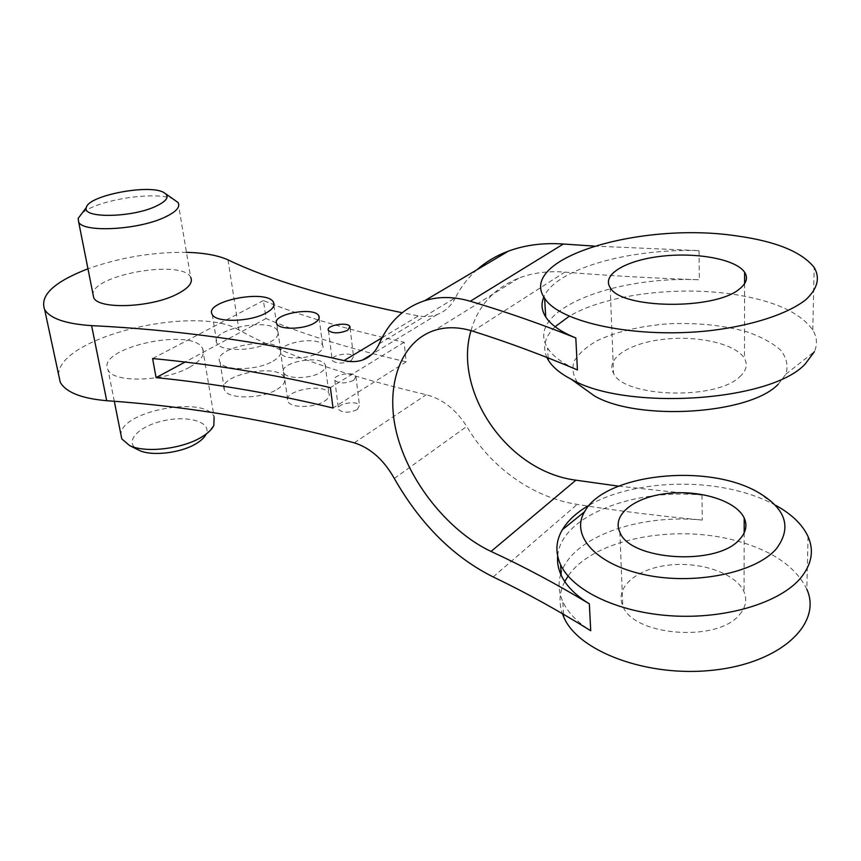 <?xml version="1.0" encoding="UTF-8"?>
<svg xmlns="http://www.w3.org/2000/svg" width="861" height="861" viewBox="0 0 861 861"><rect width="100%" height="100%" fill="white"/><g stroke="black" fill="none" stroke-linecap="round" stroke-linejoin="round"><path stroke-width="0.65" stroke-dasharray="4.3 3.23" d="M594.165 246.095L699.014 250.637C628.691 248.366 555.474 269.03 543.829 297.002M379.163 343.83L455.491 297.691C460.839 287.047 467.986 277.748 476.929 269.784M455.491 297.691C451.229 305.892 445.137 311.499 437.216 314.513C431.275 316.676 425 317.149 418.392 315.901L402.184 312.737M227.993 259.871L238.906 329.978C281.999 353.849 344.443 375.428 426.217 394.715C442.522 398.955 456.029 409.535 466.737 426.443C490.135 466.522 531.872 497.367 577.193 504.406C616.702 510.745 658.396 515.965 702.296 520.055C638.679 513.64 572.533 537.092 561.081 573.082M618.575 486.153L701.984 495.064C632.361 488.305 560.479 516.632 557.659 556.152M470.999 330.613C478.059 305.838 493.966 288.338 518.731 278.146C532.582 272.829 547.951 270.817 564.827 272.119C607.166 275.617 652.014 278.168 699.369 279.782C611.945 275.703 523.972 311.23 547.585 347.952C552.676 356.163 562.62 363.482 577.43 369.907M406.177 361.824C349.491 348.662 302.792 334.229 266.071 318.538L263.423 300.532C300.263 315.707 347.166 329.623 404.132 342.269L406.177 361.824L333.035 408.039M277.177 389.333C283.646 385.319 286.013 381.401 284.27 377.581C277.92 362.449 215.724 375.342 224.581 390.141C228.187 399.472 261.948 399.041 277.177 389.333M324.425 401.237C328.601 398.535 330.075 395.856 328.87 393.208C324.349 382.424 281.633 390.959 287.951 401.452C290.577 408.179 314.233 408.092 324.425 401.237M357.326 409.535L359.446 405.434C357.089 399.784 335.23 404.003 338.545 409.492C342.947 413.076 349.211 413.086 357.326 409.535M238.906 329.978C197.029 304.256 59.441 336.5 58.57 374.46M189.538 367.249C200.936 360.748 205.295 354.571 202.636 348.683C193.381 326.491 95.119 347.952 108.055 369.853C113.114 383.242 164.516 381.757 189.538 367.249M560.715 574.212C558.003 583.198 558.692 592.303 562.782 601.538C567.668 612.246 576.978 621.986 590.721 630.747M178.098 202.572L190.647 277.264C182.833 259.344 93.892 274.325 92.966 293.988M186.46 252.348C152.881 251.961 120.045 257.439 87.962 268.793M808.038 536.511L806.832 589.236C795.876 566.861 772.478 550.728 736.618 540.848C673.485 523.294 592.529 539.632 568.088 576.095M564.762 581.584C559.402 591.884 558.606 602.571 562.373 613.624M757.648 492.061L775.815 505.385C764.331 499.122 751.255 494.182 736.575 490.576C686.917 478.189 625.624 484.269 589.484 505.041M739.674 614.463C745.82 607.22 747.283 599.697 744.065 591.916C736.198 573.404 700.628 561.34 668.803 565.117C636.849 568.615 614.593 587.256 622.772 605.746C632.415 635.795 717.783 642.984 739.674 614.463M273.045 361.146C279.599 357.24 281.999 353.44 280.277 349.76C273.97 335.177 211.193 347.93 220.029 362.18C223.591 371.177 257.633 370.596 273.045 361.146M320.626 372.426C324.845 369.789 326.351 367.184 325.146 364.633C320.658 354.248 277.533 362.685 283.839 372.802C286.444 379.292 310.304 379.088 320.626 372.426M353.763 380.271L355.916 376.3C353.57 370.854 331.496 375.041 334.821 380.325C339.245 383.769 345.562 383.748 353.763 380.271M266.071 318.538L185.04 362.072M270.257 342.075C276.855 338.233 279.287 334.531 277.565 330.936C271.301 316.74 208.136 329.397 216.94 343.259C220.481 352.031 254.716 351.353 270.257 342.075M318.053 352.913C322.305 350.319 323.833 347.779 322.627 345.293C318.15 335.177 274.767 343.561 281.052 353.408C283.646 359.737 307.635 359.457 318.053 352.913M351.353 360.458L353.537 356.583C351.191 351.266 328.977 355.432 332.292 360.576C336.737 363.923 343.087 363.88 351.353 360.458M263.423 300.532L152.591 358.553M404.132 342.269L330.387 387.644M213.829 425.495L206.08 434.267C212.183 422.245 188.537 415.067 163.687 420.728C138.664 426.001 123.467 441.93 137.62 449.582M202.636 348.683L214.12 417.058C205.865 395.221 120.798 410.805 120.895 434.439M174.363 199.537C158.424 190.356 96.97 199.515 81.86 213.463M778.193 384.286L785.899 374.158C788.375 365.839 786.642 357.864 780.723 350.212C772.618 343.033 761.468 336.942 747.273 331.937C723.67 325.34 697.668 322.617 669.255 323.747C641.154 325.878 617.315 331.42 597.738 340.364C586.427 346.725 578.495 353.774 573.943 361.512C571.629 369.455 573.404 377.29 579.281 385.007M739.717 376.774C746.358 370.725 747.94 364.623 744.464 358.456C735.94 343.797 697.69 335.284 663.465 339.299C629.111 343.098 604.971 358.725 613.57 373.373C623.558 397.33 716.029 400.537 739.717 376.774M785.899 374.158L814.441 351.632C817.552 344.185 816.992 336.974 812.773 330C800.676 312.898 775.223 301.156 736.413 294.785C678.285 285.292 605.724 294.548 569.218 316.267M555.119 326.706C545.002 336.533 542.247 346.757 546.843 357.401M701.984 495.064L702.296 520.055M699.014 250.637L699.369 279.782M382.047 337.749L418.392 315.901M354.28 442.823L426.217 394.715M394.306 478.458L466.737 426.443M493.159 576.935L577.193 504.406M472.786 331.162L564.827 272.119M437.216 314.513L372.103 354.172M518.731 278.146L434.654 330.333M563.546 614.313L562.782 601.538M619.855 532.163L622.772 605.746M744.162 532.916L744.065 591.916M220.029 362.18L224.581 390.141M280.277 349.76L284.27 377.581M212.236 314.469L216.94 343.259M273.895 305.397L277.565 330.936M283.839 372.802L287.951 401.452M325.146 364.633L328.87 393.208M276.811 323.865L281.052 353.408M319.097 318.215L322.627 345.293M334.821 380.325L338.545 409.492M355.916 376.3L359.446 405.434M328.45 330.495L332.292 360.576M350.05 327.837L353.537 356.583M163.676 192.434L165.764 193.822M114.309 401.291L108.055 369.853M610.169 287.531L613.57 373.373M744.582 283.667L744.464 358.456M812.773 330L814.205 267.513M548.177 357.928L547.585 347.952"/><path stroke-width="1.29" d="M476.929 269.784C485.959 261.798 496.485 255.566 508.485 251.1C525.113 244.998 543.399 242.641 563.331 244.029L594.165 246.095M186.46 252.348C204.122 252.822 217.962 255.33 227.993 259.871C268.621 279.394 326.696 297.013 402.184 312.737M543.829 297.002C540.912 303.685 541.537 310.347 545.723 316.977C550.836 324.845 560.866 331.84 575.805 337.942L577.43 369.907C542.161 354.98 507.28 342.054 472.786 331.162C459.074 326.9 446.364 326.631 434.654 330.333C399.073 341.925 383.845 389.387 397.965 438.045C411.881 486.756 451.605 533.024 491.05 551.438L575.912 480.18L618.575 486.153M575.912 480.18C506.236 471.268 453.037 390.27 470.999 330.613M87.962 268.793C53.963 281.945 39.52 295.538 44.643 309.594C50.282 318.602 65.931 323.94 91.61 325.63C176.408 329.741 260.56 341.386 344.066 360.576C350.696 362.126 356.82 361.954 362.449 360.059C369.95 357.412 375.514 351.998 379.163 343.83C388.741 322.036 403.927 307.646 424.731 300.672C438.809 296.313 453.995 296.507 470.3 301.242L563.331 244.029M557.659 556.152C557.078 562.534 558.262 568.917 561.211 575.299C566.118 585.781 575.492 595.295 589.355 603.841L590.721 630.747C557.993 610.331 525.468 592.39 493.159 576.935C453.424 557.056 420.469 524.231 394.306 478.458C383.812 459.86 370.467 447.989 354.28 442.823C272.453 420.523 189.926 406.489 106.71 400.709C81.526 398.482 66.039 392.347 60.259 382.316L44.643 309.594M58.57 374.46L60.259 382.316M561.081 573.082L560.715 574.212M266.006 313.027C272.679 309.303 275.165 305.73 273.454 302.286C267.222 288.672 203.476 301.178 212.236 314.469C215.734 322.875 250.271 322.036 266.006 313.027M314.125 323.198C318.43 320.679 319.991 318.236 318.796 315.847C314.34 306.139 270.537 314.437 276.811 323.865C279.384 329.946 303.589 329.548 314.125 323.198M347.672 330.28L349.9 326.534C347.564 321.433 325.135 325.555 328.45 330.495C332.906 333.681 339.309 333.616 347.672 330.28M92.966 293.988L93.698 297.669C98.541 309.712 151.052 307.689 176.903 294.214C188.656 288.187 193.241 282.537 190.647 277.264M575.805 337.942C540.224 323.758 505.052 311.531 470.3 301.242M589.355 603.841C556.357 583.93 523.585 566.463 491.05 551.438M330.387 387.644L333.035 408.039C274.315 393.757 215.336 383.619 156.099 377.624L152.591 358.553C212.107 364.203 271.376 373.9 330.387 387.644M568.088 576.095L564.762 581.584M562.373 613.624L563.707 616.95C577.785 651.164 647.278 677.908 714.318 670.062C781.53 662.615 822.363 623.289 806.832 589.236M589.484 505.041C577.064 512.091 568.034 520.313 562.373 529.709C555.754 540.988 555.151 552.654 560.576 564.708C572.285 590.215 617.003 612.332 671.139 615.819C725.22 619.393 779.754 603.012 800.665 578.022C811.783 564.364 814.248 550.523 808.038 536.511C802.387 524.478 791.646 514.103 775.815 505.385M739.685 539.298C745.992 532.399 747.488 525.307 744.195 517.999C736.123 500.618 699.702 489.618 667.114 493.471C634.396 497.055 611.547 514.813 619.855 532.163C629.617 560.425 717.235 566.43 739.685 539.298M185.04 362.072L156.099 377.624M137.62 449.582L139.051 450.303C151.568 456.545 181.09 453.069 196.286 443.566C201.205 440.595 204.466 437.496 206.08 434.267M120.895 434.439L121.778 438.895L129.591 445.546C145.218 453.338 182.575 448.936 201.614 437.065C207.781 433.352 211.849 429.499 213.829 425.495L214.12 417.058M81.86 213.463L78.157 218.393L78.685 222.127C83.269 232.685 136.953 230.048 163.665 217.747C175.816 212.236 180.627 207.178 178.098 202.572L165.764 193.822M154.819 206.769C167.282 201.065 170.23 196.286 163.676 192.434C149.093 183.845 88.285 195.49 86.369 207.458C81.375 218.253 130.097 217.951 154.819 206.769M776.159 549.027C792.281 527.632 786.115 508.647 757.648 492.061C706.386 462.54 604.131 474.185 584.544 511.789C570.477 535.144 594.94 564.116 644.308 574.653C693.449 585.448 755.075 573.232 776.159 549.027M579.281 385.007L594.499 395.963C637.958 421.287 749.425 414.604 778.193 384.286M739.739 288.736C746.562 283.194 748.177 277.694 744.604 272.205C735.843 259.183 696.614 252.112 661.506 256.223C626.27 260.13 601.43 274.498 610.169 287.531C620.275 308.916 715.373 310.455 739.739 288.736M736.359 235.86C640.756 221.492 516.686 258.171 544.604 298.229C559.273 322.455 636.311 339.191 711.39 330.484C753.063 325.383 787.912 313.813 805.778 299.736C817.53 288.79 820.339 278.049 814.205 267.513C801.828 251.853 775.879 241.306 736.359 235.86M546.843 357.401L548.317 360.135C552.547 367.109 560.242 373.502 571.392 379.324C625.129 410.826 769.842 402.087 805.1 364.16L814.441 351.632M569.218 316.267L555.119 326.706M344.066 360.576L382.047 337.749M91.61 325.63L106.71 400.709M372.103 354.172L362.449 360.059M508.485 251.1L424.731 300.672M563.707 616.95L563.546 614.313M561.211 575.299L560.576 564.708M744.195 517.999L744.162 532.916M273.454 302.286L273.895 305.397M318.796 315.847L319.097 318.215M349.9 326.534L350.05 327.837M139.051 450.303L129.591 445.546M86.369 207.458L78.157 218.393M121.778 438.895L114.309 401.291M93.698 297.669L78.685 222.127M744.604 272.205L744.582 283.667M548.317 360.135L548.177 357.928M545.723 316.977L544.604 298.229M584.544 511.789L562.373 529.709M594.499 395.963L571.392 379.324"/></g></svg>
